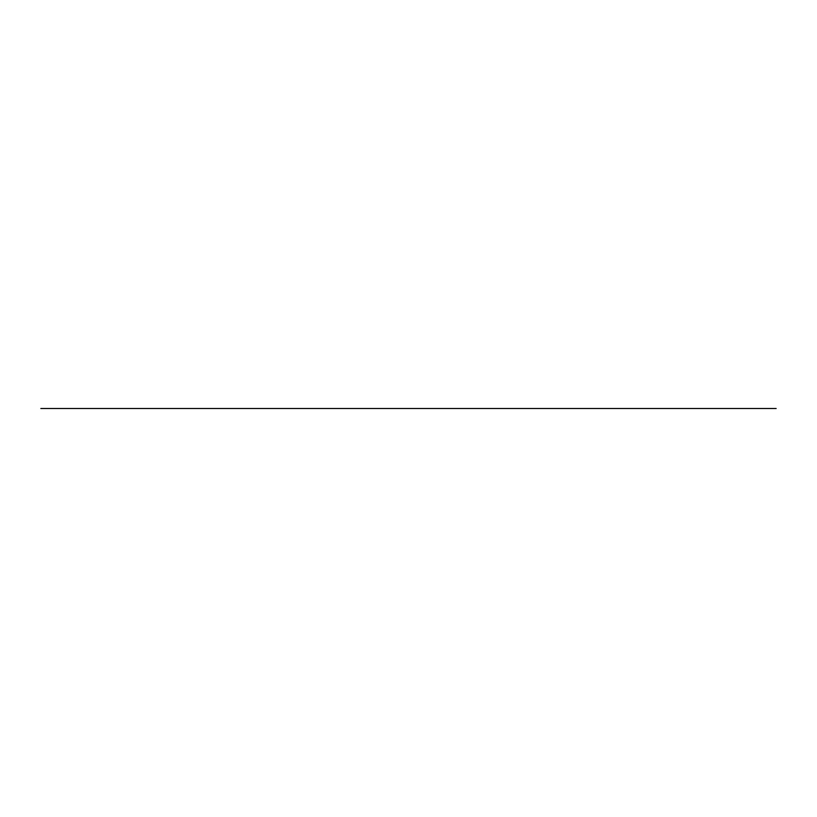 <?xml version="1.0" encoding="UTF-8"?>
<svg xmlns="http://www.w3.org/2000/svg" width="817" height="817" viewBox="0 0 817 817"><rect width="100%" height="100%" fill="white"/><g stroke="black" fill="none" stroke-linecap="round" stroke-linejoin="round"><path stroke-width="1.23" d="M776.15 408.5L40.85 408.5L776.15 408.5"/></g></svg>
